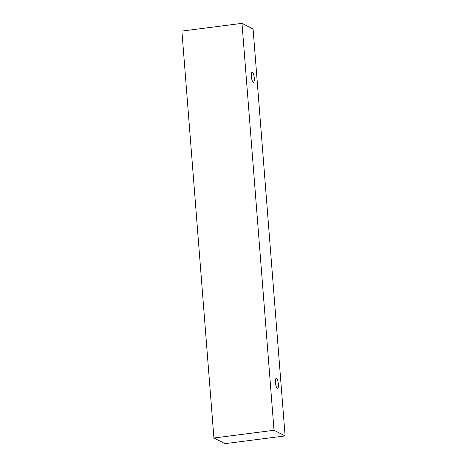 <?xml version="1.0" encoding="UTF-8"?>
<svg xmlns="http://www.w3.org/2000/svg" width="467" height="467" viewBox="0 0 467 467"><rect width="100%" height="100%" fill="white"/><g stroke="black" fill="none" stroke-linecap="round" stroke-linejoin="round"><path stroke-width="0.7" d="M251.374 76.518A5.09 1.366 -97.3 0 1 252.18 72.21A5.09 1.366 -97.3 0 1 252.431 72.262A5.09 1.366 -97.3 0 1 254.235 77.54A5.09 1.366 -97.3 0 1 253.476 82.303A5.09 1.366 -97.3 0 1 251.374 76.518M276.522 378.363A5.09 1.366 -97.3 0 1 278.326 383.646A5.09 1.366 -97.3 0 1 277.567 388.41A5.09 1.366 -97.3 0 1 275.466 382.619A5.09 1.366 -97.3 0 1 276.266 378.311A5.09 1.366 -97.3 0 1 276.522 378.363M253.085 28.995L285.109 435.921L274.018 430.276L241.994 23.35L253.085 28.995M285.109 435.921L225.006 443.65L213.915 438.005L181.891 31.079L241.994 23.35M213.915 438.005L274.018 430.276"/></g></svg>
